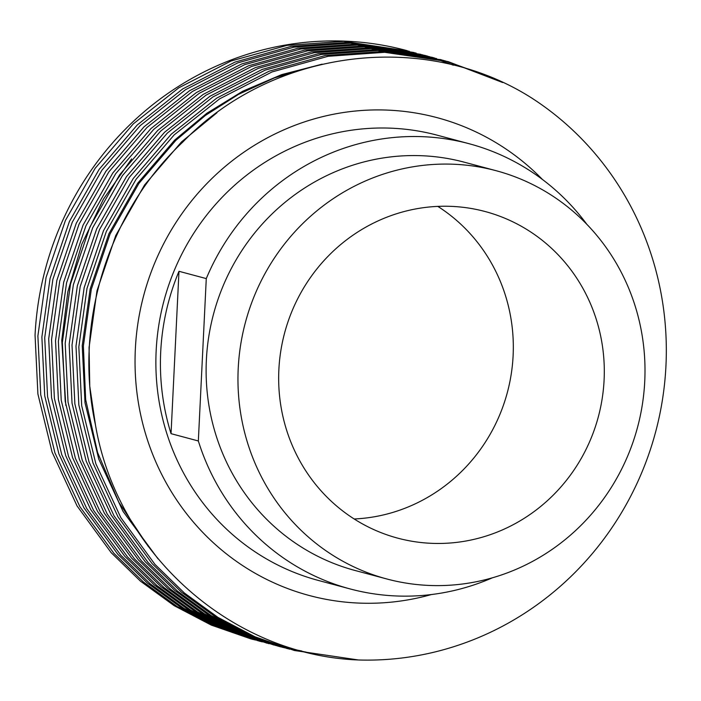 <?xml version="1.0" encoding="UTF-8"?>
<svg xmlns="http://www.w3.org/2000/svg" width="701" height="701" viewBox="0 0 701 701"><rect width="100%" height="100%" fill="white"/><g stroke="black" fill="none" stroke-linecap="round" stroke-linejoin="round"><path stroke-width="1.05" d="M238.217 368.428A211.325 202.957 -75 0 1 496.089 170.702A211.325 202.957 -75 0 1 644.745 381.274A211.325 202.957 -75 0 1 386.882 578.991A211.325 202.957 -75 0 1 238.217 368.428M386.882 578.991L355.039 570.474A211.325 202.957 -75 0 1 206.374 359.902A211.325 202.957 -75 0 1 464.237 162.185L496.089 170.702M437.792 206.383A169.055 162.369 -75 0 1 513.114 355.652A169.055 162.369 -75 0 1 354.189 518.977M604.096 379.986A169.055 162.369 -75 0 1 397.8 538.166A169.055 162.369 -75 0 1 278.867 369.707A169.055 162.369 -75 0 1 485.162 211.536A169.055 162.369 -75 0 1 604.096 379.986M178.983 271.296A230.419 221.297 105 0 0 160.704 352.025A230.419 221.297 105 0 0 171.044 433.665L198.339 440.964L206.278 278.595L178.983 271.296L171.044 433.665M206.278 278.595A230.419 221.297 -75 0 1 469.179 143.74A230.419 221.297 -75 0 1 586.86 224.329M531.708 98.017A304.304 292.264 -75 0 1 665.95 365.852A304.304 292.264 -75 0 1 358.404 659.974C231.996 655.277 117.33 554.018 95.467 424.946C73.342 324.484 107.901 212.421 182.672 142.189C273.399 48.325 424.727 29.906 531.708 98.017M502.678 82.534L448.237 61.653L384.674 52.312L328.042 56.299L271.953 71.975L219.72 98.78L174.207 134.855L136.099 179.254L106.368 231.383L87.012 288.391L78.836 346.89L81.693 405.739L95.862 463.808L120.852 517.662L154.93 564.349L184.337 592.958L217.993 617.415L255.041 636.806L294.385 650.502L358.404 659.974M491.103 77.513L446.8 61.276M448.228 61.653L381.826 51.55L325.203 55.537L269.114 71.213L216.872 98.017L171.359 134.093L133.251 178.501L103.52 230.62L84.164 287.629L75.988 346.128L78.845 404.976L93.023 463.046L118.013 516.9L152.082 563.586L181.489 592.196L215.146 616.652L252.185 636.044L294.385 650.502M480.229 73.351L444.811 60.759M443.391 60.365L377.848 50.49L321.216 54.468L265.136 70.153L212.894 96.957L167.381 133.032L129.273 177.432L99.542 229.56L80.186 286.569L72.01 345.067L74.867 403.907L89.045 461.977L114.035 515.831L148.104 562.517L177.511 591.127L211.167 615.583L248.207 634.975L289.548 649.205M474.542 71.379L443.382 60.4M441.963 59.997L439.983 59.454M441.402 59.822L375 49.727L318.377 53.705L262.288 69.39L210.055 96.195L164.542 132.27L126.434 176.67L96.703 228.798L77.347 285.806L69.171 344.305L72.028 403.154L86.197 461.214L111.187 515.069L145.265 561.755L174.672 590.373L208.32 614.83L245.359 634.221L287.541 648.679M436.565 58.542L371.022 48.658L314.399 52.645L258.31 68.33L206.068 95.126L160.555 131.201L122.447 175.609L92.716 227.737L73.36 284.737L65.184 343.236L68.041 402.085L82.219 460.154L107.209 514.008L141.278 560.695L170.685 589.304L204.341 613.761L241.381 633.152L282.722 647.382M431.746 57.245L368.183 47.896L311.551 51.883L255.462 67.568L203.229 94.372L157.716 130.439L119.608 174.847L89.877 226.975L70.521 283.984L62.345 342.482L65.202 401.322L79.371 459.392L104.361 513.246L138.439 559.933L167.846 588.542L201.494 612.998L238.542 632.39L277.876 646.094M429.739 56.711L364.205 46.836L307.573 50.822L251.484 66.499L199.25 93.303L153.738 129.378L115.63 173.787L85.899 225.906L66.542 282.915L58.367 341.413L61.224 400.262L75.393 458.331L100.383 512.186L134.461 558.872L163.868 587.482L197.516 611.938L234.555 631.329L275.905 645.551M424.929 55.414L361.357 46.073L304.733 50.06L248.645 65.745L196.403 92.541L150.89 128.616L112.782 173.024L83.051 225.144L63.695 282.152L55.519 340.651L58.376 399.5L72.553 457.569L97.544 511.423L131.613 558.11L161.02 586.719L194.676 611.176L231.716 630.567L273.907 645.025M453.354 65.193L434.489 58.349M433.087 57.903L431.115 57.28M429.704 56.851L427.733 56.264M426.322 55.852L424.342 55.283M422.922 54.888L357.379 45.013L300.747 48.991L244.658 64.676L192.424 91.481L146.912 127.556L108.804 171.955L79.073 224.083L59.716 281.092L51.541 339.591L54.398 398.431L68.567 456.5L93.557 510.354L127.635 557.041L157.042 585.659L190.69 610.107L227.737 629.507L269.079 643.728M420.933 54.354L354.531 44.251L297.907 48.238L241.819 63.914L189.577 90.718L144.064 126.793L105.956 171.193L76.234 223.321L56.869 280.33L48.693 338.828L51.55 397.677L65.728 455.746L90.718 509.601L124.787 556.287L154.194 584.897L187.85 609.353L224.89 628.744L267.072 643.203M416.096 53.066L350.553 43.182L293.929 47.169L237.841 62.853L185.599 89.649L140.086 125.724L101.978 170.133L72.247 222.261L52.89 279.27L44.715 337.759L47.572 396.608L61.749 454.677L86.74 508.532L120.809 555.218L150.216 583.828L183.872 608.284L220.911 627.675L262.253 641.906M414.107 52.522L347.714 42.428L291.081 46.406L234.993 62.091L182.759 88.896L137.247 124.971L99.139 169.37L69.408 221.498L50.051 278.507L41.876 337.006L44.733 395.846L58.902 453.915L83.892 507.769L117.97 554.456L147.376 583.066L181.024 607.522L218.064 626.913L260.246 641.371M279.313 646.471L281.311 646.988M282.731 647.347L284.737 647.829M286.166 648.171L306.179 652.132M277.324 645.919L279.322 646.418M280.759 646.769L282.766 647.242M284.194 647.575L301.789 651.001M258.844 640.994L260.833 641.511M409.27 51.243L343.727 41.359L287.103 45.346L231.015 61.022L178.773 87.827L133.26 123.902L95.152 168.31L65.43 220.429L46.064 277.438L37.889 335.937L40.746 394.786L54.923 452.855L79.914 506.709L113.983 553.396L143.39 582.005L177.046 606.461L214.085 625.853L255.427 640.074M256.855 640.442L258.853 640.942M407.281 50.7L406.387 50.463A304.304 292.264 -75 0 0 35.05 335.174L37.907 394.023L52.076 452.092L77.066 505.947L111.144 552.633L140.55 581.243L174.198 605.699L211.246 625.09L250.581 638.786M492.304 577.843A230.419 221.297 -75 0 1 350.097 588.928A230.419 221.297 -75 0 1 198.339 440.964M131.622 158.925L103.406 199.215L81.824 244.15L67.839 291.853L61.767 340.248L65.815 405.432M322.136 64.168L281.583 74.648L242.704 91.226L206.742 113.325L174.715 140.06L137.755 183.127L108.927 233.687L90.157 288.978L82.236 345.724L85.014 402.803L98.762 459.129L123.008 511.362L157.97 558.758M216.977 112.738L181.533 141.882L144.581 184.95L115.753 235.51L96.983 290.81L89.062 347.547L89.754 386.172L95.467 424.946M311.849 66.77L274.398 77.934L238.62 94.302L205.507 115.358L175.846 140.358L138.894 183.434L110.066 233.994L91.296 289.285L83.375 346.031L85.653 399.535L97.597 452.566L118.881 502.354L148.27 546.438M350.097 588.928L318.254 580.41A230.419 221.297 -75 0 1 156.157 350.807A230.419 221.297 -75 0 1 437.336 135.223L469.179 143.74M431.457 594.536A247.322 237.534 -75 0 1 135.346 349.08A247.322 237.534 -75 0 1 288.216 127.985A247.322 237.534 -75 0 1 542.469 179.491M434.576 57.999L431.737 57.237M427.759 56.176L424.911 55.414M280.733 646.857L277.894 646.094M253.438 639.557L250.599 638.795"/></g></svg>
